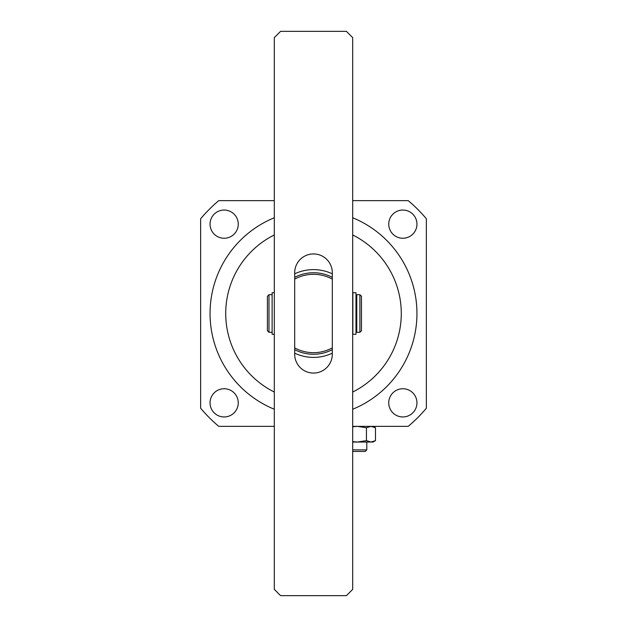 <?xml version="1.0" encoding="UTF-8"?>
<svg xmlns="http://www.w3.org/2000/svg" width="627" height="627" viewBox="0 0 627 627"><rect width="100%" height="100%" fill="white"/><g stroke="black" fill="none" stroke-linecap="round" stroke-linejoin="round"><path stroke-width="0.94" d="M224.152 388.74A14.107 14.107 0 0 0 210.045 402.847A14.107 14.107 0 0 0 224.152 416.955A14.107 14.107 0 0 0 238.26 402.847A14.107 14.107 0 0 0 224.152 388.74M402.847 388.74A14.107 14.107 0 0 0 388.74 402.847A14.107 14.107 0 0 0 402.847 416.955A14.107 14.107 0 0 0 416.955 402.847A14.107 14.107 0 0 0 402.847 388.74M402.847 210.045A14.107 14.107 0 0 0 388.74 224.152A14.107 14.107 0 0 0 402.847 238.26A14.107 14.107 0 0 0 416.955 224.152A14.107 14.107 0 0 0 402.847 210.045M224.152 210.045A14.107 14.107 0 0 0 210.045 224.152A14.107 14.107 0 0 0 224.152 238.26A14.107 14.107 0 0 0 238.26 224.152A14.107 14.107 0 0 0 224.152 210.045M352.688 217.757A103.455 103.455 0 0 1 352.688 409.243M352.688 426.36L408.224 426.36A147.345 147.345 0 0 0 426.36 408.224L426.36 218.776A147.345 147.345 0 0 0 408.224 200.64L352.688 200.64M274.312 200.64L218.776 200.64A147.345 147.345 0 0 0 200.64 218.776L200.64 408.224A147.345 147.345 0 0 0 218.776 426.36L274.312 426.36M274.312 409.243A103.455 103.455 0 0 1 274.312 217.757A103.455 103.455 0 0 0 274.312 409.243M294.69 273.842A43.89 43.89 0 0 1 332.31 273.842M332.31 347.875L332.31 279.125A39.188 39.188 0 0 0 294.69 279.125L294.69 347.875A39.188 39.188 0 0 0 332.31 347.875M332.31 353.158A43.89 43.89 0 0 1 294.69 353.158M332.31 349.654A40.755 40.755 0 0 1 294.69 349.654M294.69 277.346A40.755 40.755 0 0 1 332.31 277.346M274.312 37.62L274.312 589.38L280.582 595.65L346.417 595.65L352.688 589.38L352.688 37.62L346.417 31.35L280.582 31.35L274.312 37.62M294.69 354.255A18.81 18.81 0 0 0 313.5 373.065A18.81 18.81 0 0 0 332.31 354.255L332.31 272.745A18.81 18.81 0 0 0 313.5 253.935A18.81 18.81 0 0 0 294.69 272.745L294.69 354.255M361.465 296.257L361.465 330.742L359.898 332.31L359.898 294.69L361.465 296.257M268.983 332.31L267.415 330.742L267.415 296.257L268.983 294.69L268.983 332.31L272.118 332.31M268.983 294.69L272.118 294.69M355.987 331.056L356.763 331.056M355.987 295.944L356.763 295.944M359.898 294.69L356.763 294.69L356.763 332.31L359.898 332.31M352.852 292.715L352.852 334.285L355.987 334.285L355.987 292.715L352.852 292.715M274.312 292.715L272.118 292.715L272.118 334.285L274.312 334.285M352.688 449.872L366.795 449.872L365.227 451.44L352.688 451.44M352.688 426.76L357.39 426.36L366.442 427.763L370.965 426.36L375.487 427.763L370.965 426.36M370.965 442.035L373.065 442.035L375.487 440.632L370.965 442.035L366.442 440.632L357.39 442.035L370.965 442.035M352.688 442.035L357.39 442.035L352.688 441.635M366.442 440.632L366.442 427.763M375.487 440.632L375.487 427.763L373.065 426.36M352.688 392.047A87.78 87.78 0 0 0 352.688 234.953M274.312 234.953A87.78 87.78 0 0 0 274.312 392.047M366.795 449.872L366.795 442.035"/></g></svg>
